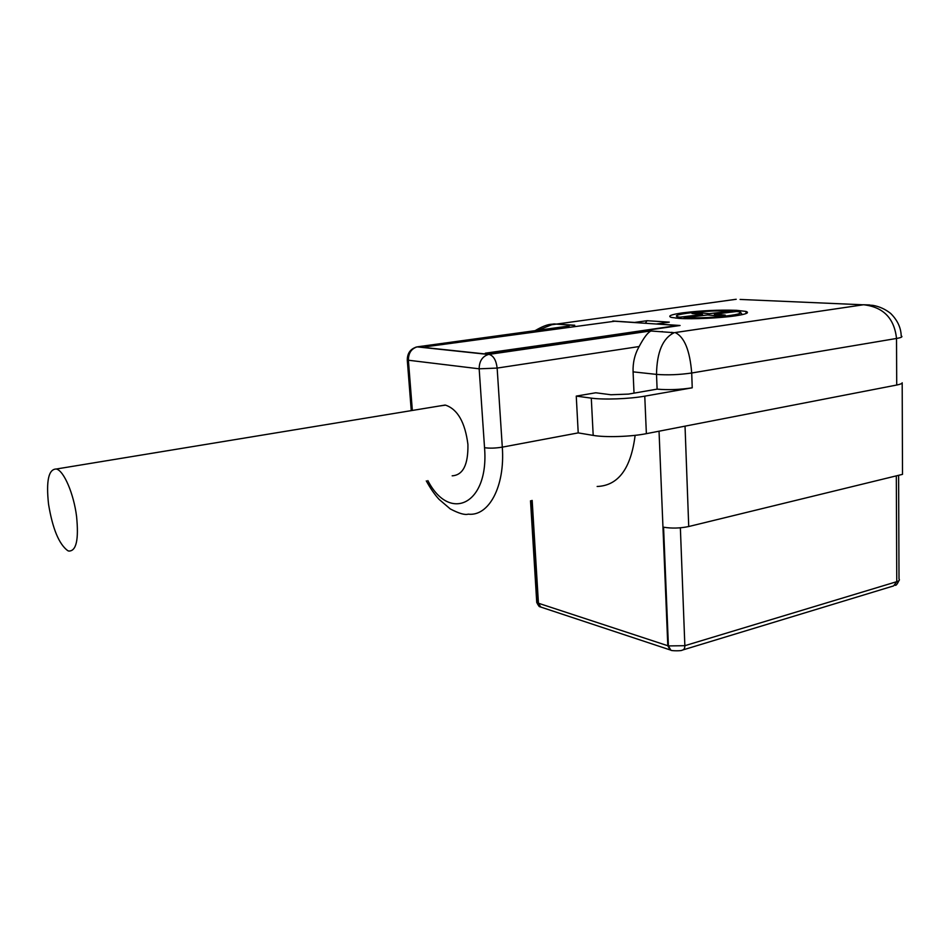<?xml version="1.0" encoding="UTF-8"?>
<svg xmlns="http://www.w3.org/2000/svg" width="950" height="950" viewBox="0 0 950 950"><rect width="100%" height="100%" fill="white"/><g stroke="black" fill="none" stroke-linecap="round" stroke-linejoin="round"><path stroke-width="1.43" d="M714.471 315.59L714.424 314.141L725.266 315.115L718.354 315.946L707.56 314.961L684.855 317.656L683.133 318.594M684.855 317.656C707.999 319.271 755.179 313.559 736.654 311.493L714.424 314.141M736.654 311.493L737.841 311.683M709.329 313.678L731.488 311.054C708.807 309.641 663.468 314.925 679.867 317.181L702.489 314.497L692.028 313.536L698.82 312.74L709.329 313.678L709.377 315.127M733.507 311.873L731.488 311.054M699.283 314.201L698.82 312.74M702.525 315.554L702.489 314.497M677.967 318.321L679.867 317.181M679.357 318.416C692.954 319.331 720.231 318.084 735.383 315.839C746.284 314.177 749.811 312.716 745.988 311.434L736.725 310.329C719.174 309.736 701.136 310.579 682.611 312.859C671.127 314.533 667.339 316.041 671.258 317.395L679.357 318.416M645.359 323.273L647.021 320.708L669.287 322.145L656.676 323.938L680.069 325.494L486.994 353.376L677.789 325.434L614.733 321.231L425.149 346.845L612.821 321.492M647.021 320.708L634.517 322.454L612.797 321.005M639.148 346.536C643.851 337.63 647.793 332.452 650.964 331.004L674.227 332.69C662.791 338.129 656.877 352.022 656.509 374.395C667.589 375.25 679.321 374.787 691.707 373.006L896.515 338.461C901.431 337.63 902.987 336.763 901.206 335.884C900.956 327.667 897.453 320.197 890.672 313.452C885.341 309.201 879.415 306.506 872.919 305.366L863.906 304.796C883.464 307.183 894.33 318.392 896.515 338.461L896.717 385.035L646.368 433.663C631.156 436.739 605.293 437.558 593.192 435.397L578.217 432.891L576.258 396.103L595.757 392.777L610.909 394.749L628.532 394.096L657.115 389.132L656.509 374.395L633.08 371.854C632.759 362.651 634.79 354.207 639.148 346.536L497.147 368.077L502.301 447.141L578.217 432.891M675.117 332.559L863.36 304.784L675.141 332.571C684.332 336.811 689.854 350.289 691.707 373.006L692.229 387.802L644.765 396.162C629.446 398.952 603.44 399.891 591.292 398.133L576.258 396.103M863.265 304.748L869.678 304.938M862.885 304.784L740.086 299.44M736.203 299.274L545.514 325.601M569.192 325.992L417.715 346.786L488.965 354.362L651.439 330.814M574.75 325.233L553.779 323.914L537.938 330.291M662.447 331.609L661.402 331.764M485.296 353.198L678.466 325.731M439.517 405.983L445.526 405.139C457.615 409.236 465.084 422.334 467.923 444.434C468.279 464.681 463.03 475.142 452.176 475.819M634.018 393.134L633.08 371.854M597.146 486.483C618.272 485.652 630.931 468.599 635.123 435.349M662.304 331.598L661.259 331.752M48.545 504.236C46.004 480.783 48.604 469.027 56.371 469.003L56.715 469.122C64.101 471.295 73.767 494.012 76.558 516.301C78.897 539.707 76.297 551.285 68.744 551.048L67.688 550.632C58.959 544.089 52.583 528.628 48.545 504.236M692.229 387.802C679.867 389.678 668.159 390.117 657.115 389.132M896.717 385.035C900.291 384.322 902.12 383.574 902.191 382.779L902.5 474.359L688.726 526.526C680.069 528.319 671.686 528.544 663.563 527.202L668.408 645.929L667.803 645.739L659.039 431.205M415.708 347.213L417.145 346.881C411.314 348.709 408.405 353.162 408.393 360.228L479.168 368.814L497.147 368.077C496.197 360.276 493.501 355.704 489.072 354.374L651.332 330.849M408.358 358.779L407.277 360.026C407.348 352.984 410.637 348.603 417.145 346.881L488.383 354.469C482.315 356.464 479.239 361.238 479.168 368.814L484.536 447.699C489.298 504.367 449.671 523.058 427.856 480.581M411.267 410.626L407.277 360.026L408.393 360.228L412.348 410.447M532.166 500.436L538.436 603.238L667.803 645.739L670.142 649.919L540.752 607.05L538.436 603.238L536.738 602.419L536.643 600.721M644.765 396.162L646.368 433.663M426.289 480.89C430.362 488.336 434.589 494.463 438.971 499.261L450.264 508.927C458.909 513.451 464.894 515.197 468.219 514.152C488.763 516.646 505.222 486.554 502.301 447.141C495.473 448.246 489.547 448.436 484.536 447.699M591.292 398.133L593.192 435.397M531.715 500.531L537.985 603.084L540.894 607.097M541.346 607.24L540.075 606.765C539.469 607.133 538.353 605.684 536.738 602.419L530.516 500.793M685.033 426.158L688.726 526.526M668.408 645.929L670.854 650.156C670.379 650.916 681.898 651.071 682.041 650.192C683.893 649.966 684.831 648.47 684.855 645.691L668.408 645.929M680.366 527.808L684.855 645.691L896.764 581.673L896.313 475.867M898.605 475.309L899.009 579.025C899.935 580.011 899.187 580.889 896.764 581.673L893.617 585.901L683.264 649.824M684.784 317.668C697.003 318.416 720.848 317.193 732.771 315.186C745.322 313.761 737.521 309.189 742.354 314.616M675.854 318.143L679.654 317.217M671.876 333.676L671.828 332.286M746.047 313.571L745.988 311.434M650.964 331.004L674.227 332.69M553.779 323.926L573.42 325.351M535.099 330.671C549.1 322.383 553.149 324.722 552.639 324.081L552.639 324.081M56.371 469.003L445.051 405.068M898.961 580.616C897.287 584.096 896.052 585.663 895.221 585.295"/></g></svg>
